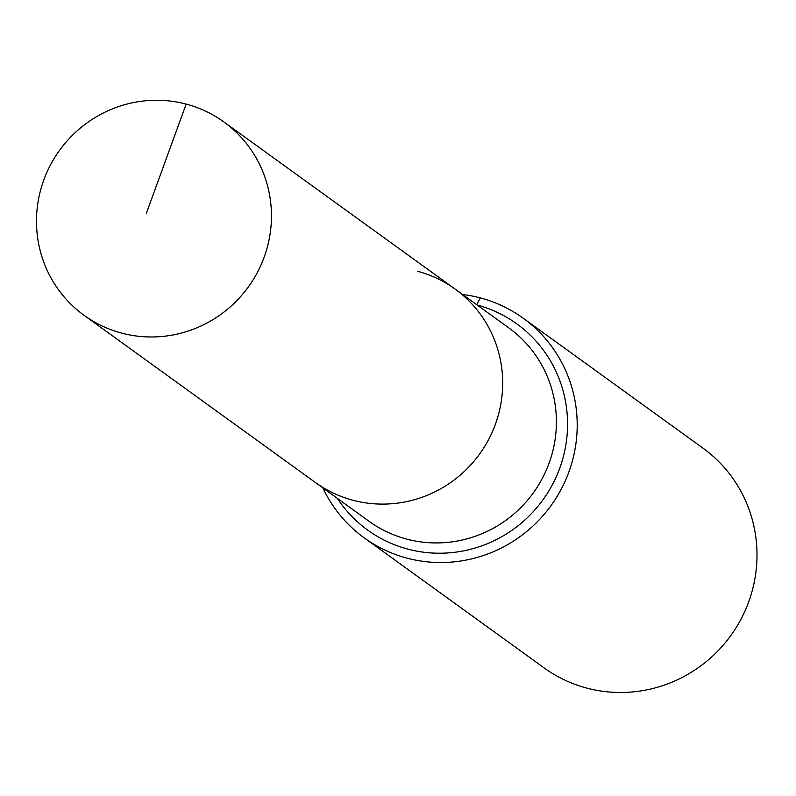 <?xml version="1.0" encoding="UTF-8"?>
<svg xmlns="http://www.w3.org/2000/svg" width="796" height="796" viewBox="0 0 796 796"><rect width="100%" height="100%" fill="white"/><g stroke="black" fill="none" stroke-linecap="round" stroke-linejoin="round"><path stroke-width="1.19" d="M186.155 104.097A119.3 116.524 -54.1 0 0 48.556 168.752A119.3 116.524 -54.1 0 0 84.078 315.315A119.3 116.524 -54.1 0 0 121.778 333.146A119.3 116.524 -54.1 0 0 259.377 268.491A119.3 116.524 -54.1 0 0 223.855 121.927A119.3 116.524 -54.1 0 0 186.155 104.097L146.414 213.159M84.078 315.315L315.306 482.436A119.3 116.524 -54.1 0 0 353.006 500.276A119.3 116.524 -54.1 0 0 490.605 435.611A119.3 116.524 -54.1 0 0 455.083 289.057L508.803 327.882A119.3 116.524 -54.1 0 1 551.907 454.446A119.3 116.524 -54.1 0 1 406.726 539.101A119.3 116.524 -54.1 0 1 369.026 521.271L315.306 482.436A119.3 116.524 -54.1 0 0 353.006 500.276A119.3 116.524 -54.1 0 0 490.605 435.611A119.3 116.524 -54.1 0 0 455.083 289.057A119.3 116.524 -54.1 0 0 417.393 271.217M322.848 487.888A135.579 132.415 -54.1 0 0 364.289 537.917L544.076 667.864A135.579 132.415 -54.1 0 0 586.911 688.132A135.579 132.415 -54.1 0 0 743.285 614.651A135.579 132.415 -54.1 0 0 702.918 448.108L523.121 318.161A135.579 132.415 -54.1 0 0 480.286 297.893A135.579 132.415 -54.1 0 0 462.615 294.5M364.289 537.917A135.579 132.415 -54.1 0 0 407.124 558.175A135.579 132.415 -54.1 0 0 563.488 484.704A135.579 132.415 -54.1 0 0 523.121 318.161M480.286 297.893L476.685 304.669M337.345 498.366A127.251 124.276 -54.1 0 0 407.92 549.14A127.251 124.276 -54.1 0 0 562.762 458.844A127.251 124.276 -54.1 0 0 477.112 304.977M455.083 289.057L223.855 121.927"/></g></svg>
